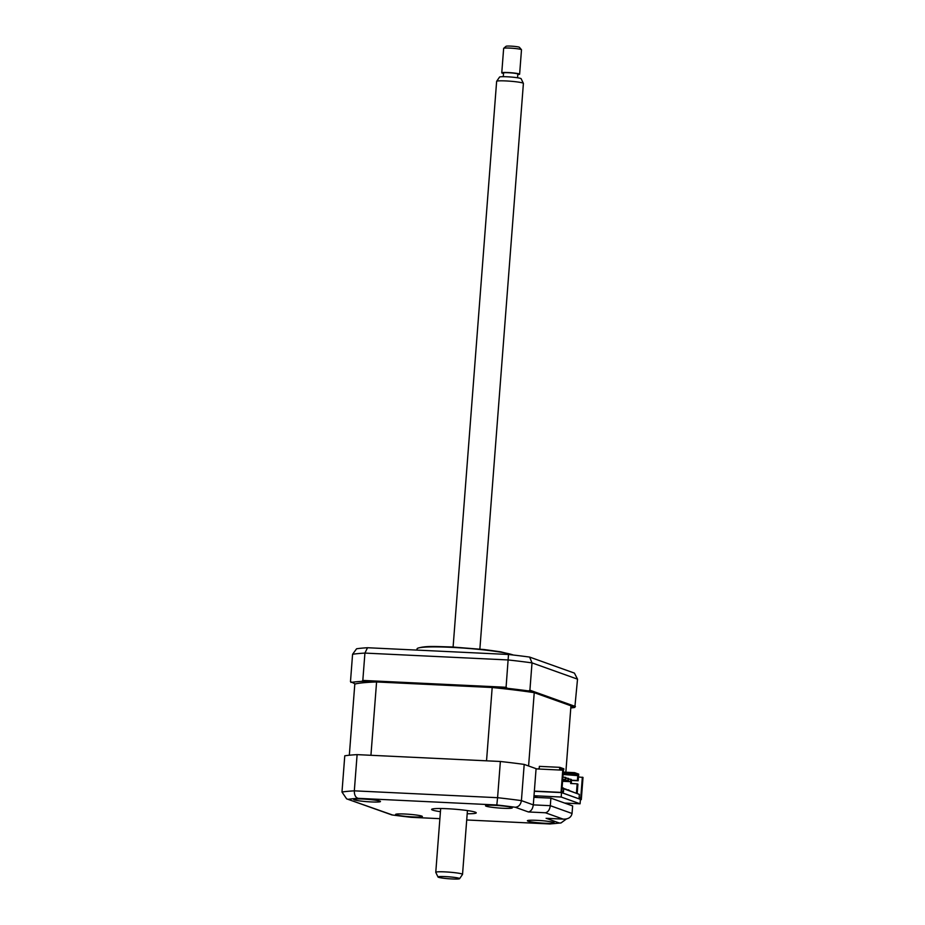 <?xml version="1.0" encoding="UTF-8"?>
<svg xmlns="http://www.w3.org/2000/svg" width="925" height="925" viewBox="0 0 925 925"><rect width="100%" height="100%" fill="white"/><g stroke="black" fill="none" stroke-linecap="round" stroke-linejoin="round"><path stroke-width="1.39" d="M582.345 777.185L580.738 798.067L579.119 797.489L579.351 794.378L563.683 788.771L563.452 791.881L561.822 791.303L563.429 770.409L562.758 770.167L561.047 792.39L581.305 799.639L583.016 777.416L578.46 776.988M580.414 799.593L581.305 799.639M534.349 791.106L561.047 792.39M536.061 768.895L562.758 770.167M562.03 788.69L563.683 788.771M363.039 799.038A13.424 1.191 -175.6 0 0 353.708 799.454A13.424 1.191 -175.6 0 0 371.145 801.929A13.424 1.191 -175.6 0 0 380.476 801.513A13.424 1.191 -175.6 0 0 363.039 799.038M404.919 814.023A13.424 1.191 -175.6 0 0 395.588 814.439A13.424 1.191 -175.6 0 0 413.024 816.914A13.424 1.191 -175.6 0 0 422.355 816.497A13.424 1.191 -175.6 0 0 404.919 814.023M536.72 820.336A13.424 1.191 -175.6 0 0 527.389 820.753A13.424 1.191 -175.6 0 0 544.825 823.238A13.424 1.191 -175.6 0 0 554.156 822.811A13.424 1.191 -175.6 0 0 536.72 820.336M494.852 805.351A13.424 1.191 -175.6 0 0 485.521 805.768A13.424 1.191 -175.6 0 0 502.957 808.253A13.424 1.191 -175.6 0 0 512.288 807.826A13.424 1.191 -175.6 0 0 494.852 805.351M467.194 813.746A22.373 1.989 -175.6 0 0 476.248 812.855A22.373 1.989 -175.6 0 0 447.18 808.716A22.373 1.989 -175.6 0 0 431.628 809.421A22.373 1.989 -175.6 0 0 440.427 811.688M550.884 798.136L550.306 805.687L572.043 813.48L572.633 805.918L550.884 798.136L533.875 797.327L536.084 768.663L524.197 764.408L521.411 800.622L533.297 804.877L533.875 797.327M547.692 818.371L563.128 819.111L545.438 812.774L528.429 811.965L515.248 807.247A114.099 10.14 -175.6 0 0 496.817 804.981L358.102 798.333C355.57 797.535 354.31 795.026 354.321 790.84L357.108 754.627A120.805 10.742 4.4 0 0 344.771 755.806L341.984 792.031L346.621 798.842L392.628 815.029A114.099 10.14 -175.6 0 0 411.047 817.284L439.895 818.671L411.024 817.307L392.628 815.029M346.621 798.842L392.038 814.983M566.389 818.995L561.001 822.961L559.313 823.007L546.12 818.29M561.001 822.961L549.774 823.932A114.099 10.14 -175.6 0 0 559.313 823.007M357.108 754.627L500.367 761.483L497.581 797.697A120.805 10.742 4.4 0 1 521.411 800.622C520.683 804.75 518.624 806.958 515.248 807.247M500.367 761.483A120.805 10.742 4.4 0 1 524.197 764.408M528.429 811.965C531.089 811.283 532.707 808.924 533.297 804.877L550.306 805.687C549.716 809.733 548.097 812.104 545.438 812.774M496.817 804.981L497.581 797.697L354.321 790.84A120.805 10.742 4.4 0 0 341.984 792.031M572.043 813.48C571.199 817.434 568.227 819.307 563.128 819.111L546.906 818.359M567.973 803.224L567.892 804.23M416.967 650.102L417.059 648.876A49.222 4.371 4.4 0 1 417.695 648.24A49.222 4.371 4.4 0 1 451.273 647.338A49.222 4.371 4.4 0 1 513.271 655.027M355.235 683.957L350.483 681.609L352.575 654.276L356.576 648.783A117.44 10.441 -175.6 0 1 367.514 647.731L508.507 654.484A117.44 10.441 -175.6 0 1 529.62 657.074L574.413 673.099L577.524 679.158L532.014 662.878L529.62 657.074M375.55 682.003L361.964 681.355L362.82 680.418L506.079 687.275L507.328 688.316L493.753 687.668M361.964 681.355A120.805 10.742 -175.6 0 0 350.922 682.419M362.82 680.418L364.924 653.085L367.514 647.731M506.079 687.275L508.507 654.484M570.794 707.96A120.805 10.742 -175.6 0 0 574.83 707.452L577.524 679.158M532.973 692.478L528.661 690.929L529.909 690.2L575.419 706.492M570.933 706.064L574.83 707.452M528.661 690.929A120.805 10.742 -175.6 0 0 507.328 688.316M529.909 690.2L532.014 662.878A120.805 10.742 -175.6 0 0 508.183 659.953L364.924 653.085A120.805 10.742 -175.6 0 0 352.575 654.276M561.521 792.598L580.438 799.362L580.091 803.802L561.186 797.038L561.521 792.598L534.338 791.291M561.186 797.038L533.991 795.731M580.091 803.802L564.643 803.062M539.125 797.57L536.13 797.431M533.922 796.645L536.882 796.714L533.945 796.425M536.824 768.929L528.591 765.981L534.234 692.663A112.307 9.99 -175.6 0 0 492.181 687.506L376.579 681.968A112.307 9.99 -175.6 0 0 354.807 684.061L349.326 755.228M376.579 681.968L370.937 755.286L486.538 760.824L492.181 687.506M565.846 772.236L570.956 705.81L534.234 692.663M560.4 769.646L561.718 770.12M569.314 790.424L568.702 790.204M568.725 789.892L567.707 789.846M563.915 788.482L563.302 788.273M563.325 787.961L562.308 787.915M566.609 789.453L565.013 788.875M576.044 793.188L562.099 787.834M562.758 788.724L562.042 788.47M570.806 781.694L570.656 783.51L577.142 783.822L576.414 793.315M563.117 774.479L576.923 775.566L577.847 774.722L577.397 780.492L571.303 780.203M577.847 774.722L574.564 773.543L573.65 774.387L576.923 775.566M577.397 780.492L578.171 780.769L578.692 774.109L574.633 772.653L574.564 773.543M571.453 783.556L571.303 780.318M571.696 780.457L578.171 780.769M577.142 783.822L577.917 784.099L577.188 793.604M560.365 770.051L560.481 768.502L563.764 769.681L563.834 768.791L559.775 767.334L559.567 770.016M563.094 770.294L563.764 769.681M562.793 778.792L562.967 776.48M563.209 777.22L565.279 777.312L565.117 779.532L562.747 779.417M562.724 779.636L565.788 779.775L565.961 777.555L565.279 777.312M565.117 779.532L565.788 779.775M565.915 778.179L567.985 778.283L567.811 780.503L562.678 780.261M562.666 780.469L568.493 780.746L568.667 778.526L567.985 778.283M567.811 780.503L568.493 780.746M570.517 781.475L571.188 781.706L571.361 779.486L570.69 779.243L570.517 781.475L562.608 781.093M562.597 781.301L571.188 781.706M568.609 779.151L570.69 779.243M569.418 774.19L569.476 773.416L568.123 772.93L563.256 772.699M568.1 773.346L569.476 773.416M563.163 773.89L573.65 774.387M568.031 774.121L568.123 772.93M563.302 772.109L574.633 772.653M574.194 773.89L569.465 773.658M559.775 767.334L539.368 766.362L539.194 768.582L537.518 768.964M438.126 876.819A10.846 0.96 -175.6 0 0 438.011 877.004A10.846 0.96 -175.6 0 0 448.22 878.704A10.846 0.96 -175.6 0 0 459.494 878.75A10.846 0.96 -175.6 0 0 459.598 878.669A10.846 0.96 -175.6 0 0 449.955 876.912A10.846 0.96 -175.6 0 0 438.126 876.819M438.011 877.004L435.779 872.379A13.424 1.191 4.4 0 1 435.767 872.31A13.424 1.191 4.4 0 1 435.929 872.148A13.424 1.191 4.4 0 1 450.221 872.229A13.424 1.191 4.4 0 1 462.535 874.368A13.424 1.191 4.4 0 1 462.512 874.437L459.598 878.669M479.867 649.072L523.4 83.423A13.424 1.191 -175.6 0 0 523.377 83.366A13.424 1.191 -175.6 0 0 510.739 81.25A13.424 1.191 -175.6 0 0 496.783 81.203A13.424 1.191 -175.6 0 0 496.644 81.307A13.424 1.191 -175.6 0 0 496.632 81.365L453.1 647.014M496.644 81.307L499.558 77.076A10.846 0.96 4.4 0 1 499.673 76.983A10.846 0.96 4.4 0 1 510.935 77.029A10.846 0.96 4.4 0 1 521.145 78.729L523.377 83.366M503.269 76.682L503.558 72.959A7.157 0.636 4.4 0 1 503.639 72.867A7.157 0.636 4.4 0 1 511.271 72.913A7.157 0.636 4.4 0 1 517.827 74.058L517.549 77.781M519.619 74.197L521.492 49.753A8.949 0.798 -175.6 0 0 521.469 49.684A8.949 0.798 -175.6 0 0 512.889 48.297A8.949 0.798 -175.6 0 0 503.755 48.273A8.949 0.798 -175.6 0 0 503.697 48.308A8.949 0.798 -175.6 0 0 503.651 48.378L501.766 72.821A8.949 0.798 4.4 0 1 501.882 72.717A8.949 0.798 4.4 0 1 511.409 72.763A8.949 0.798 4.4 0 1 519.619 74.197A8.949 0.798 4.4 0 1 519.515 74.301A8.949 0.798 4.4 0 1 517.792 74.532M503.524 73.433A8.949 0.798 4.4 0 1 501.766 72.821M506.056 46.308A6.706 0.601 4.4 0 1 506.091 46.285A6.706 0.601 4.4 0 1 506.137 46.25A6.706 0.601 4.4 0 1 512.982 46.262A6.706 0.601 4.4 0 1 519.411 47.302L521.469 49.684M358.102 798.333A114.099 10.14 -175.6 0 0 348.563 799.258M550.178 823.978L466.72 819.978L549.774 823.932M417.695 648.24C425.512 645.696 435.12 646.552 451.863 646.957L484.284 649.558L500.749 651.824L513.525 655.062M440.67 808.519L435.767 872.31M506.091 46.285L503.697 48.308M467.437 810.577L462.535 874.368"/></g></svg>
